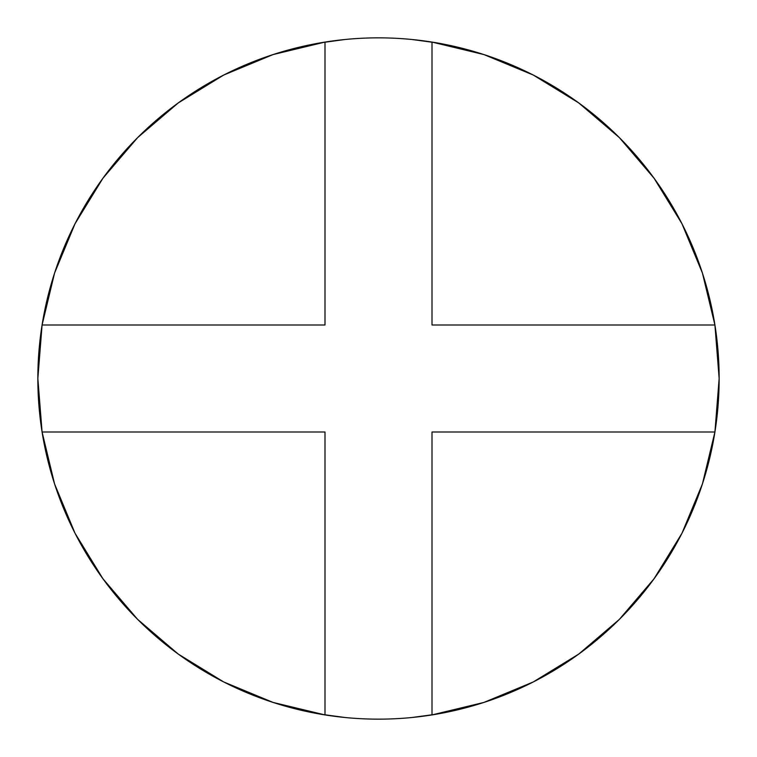<?xml version="1.0" encoding="UTF-8"?>
<svg xmlns="http://www.w3.org/2000/svg" width="757" height="757" viewBox="0 0 757 757"><rect width="100%" height="100%" fill="white"/><g stroke="black" fill="none" stroke-linecap="round" stroke-linejoin="round"><path stroke-width="1.14" d="M432.096 42.089A340.65 340.65 0 0 0 432.001 42.08A340.65 340.65 0 0 0 378.5 37.85A340.65 340.65 0 0 1 714.92 432.001A340.65 340.65 0 0 1 432.001 714.92A340.65 340.65 0 0 0 432.096 714.911M483.855 702.449A340.65 340.65 0 0 0 702.449 483.855M714.911 432.096A340.65 340.65 0 0 0 714.92 432.001L719.15 378.5L714.92 324.999A340.65 340.65 0 0 0 714.911 324.904M702.449 273.145A340.65 340.65 0 0 0 483.855 54.551M432.001 714.92A340.65 340.65 0 0 1 378.5 719.15A340.65 340.65 0 0 0 432.001 714.92L432.001 432.001L714.92 432.001L432.001 432.001L432.001 714.92L483.922 702.43L533.25 681.972L578.774 654.057L619.377 619.377L654.057 578.774L681.972 533.25L702.43 483.922L714.92 432.001M714.92 324.999L432.001 324.999L714.92 324.999L702.43 273.078L681.972 223.75L654.057 178.226L619.377 137.623L578.774 102.943L533.25 75.028L483.922 54.57L432.001 42.08L432.001 324.999L432.001 42.08M324.999 42.08A340.65 340.65 0 0 1 378.5 37.85A340.65 340.65 0 0 0 324.999 42.08L324.999 324.999L42.08 324.999L324.999 324.999L324.999 42.08L273.078 54.57L223.75 75.028L178.226 102.943L137.623 137.623L102.943 178.226L75.028 223.75L54.57 273.078L42.08 324.999L37.85 378.5L42.08 432.001L324.999 432.001L324.999 714.92A340.65 340.65 0 0 0 378.5 719.15A340.65 340.65 0 0 1 42.08 432.001L54.57 483.922L75.028 533.25L102.943 578.774L137.623 619.377L178.226 654.057L223.75 681.972L273.078 702.43L324.999 714.92L324.999 432.001L42.08 432.001A340.65 340.65 0 0 1 324.999 42.08A340.65 340.65 0 0 0 324.904 42.089M273.145 54.551A340.65 340.65 0 0 0 54.551 273.145M411.893 717.513L436.354 714.201M481.547 703.187L489.05 700.717M528.528 684.328L535.379 680.874M575.131 656.669L583.382 650.651M650.651 583.382L656.669 575.131M680.874 535.379L684.356 528.481M700.717 489.05L703.187 481.547M714.201 436.354L715.772 426.333M715.772 330.667L714.201 320.646M703.187 275.453L700.717 267.95M684.328 228.472L680.874 221.621M656.669 181.869L650.651 173.618M583.382 106.349L575.131 100.331M535.379 76.126L528.481 72.644M489.05 56.283L481.547 53.813M436.354 42.799L411.893 39.487M345.107 39.487L320.646 42.799M275.453 53.813L267.95 56.283M228.472 72.672L221.621 76.126M181.869 100.331L173.618 106.349M106.349 173.618L100.331 181.869M76.126 221.621L72.644 228.519M56.283 267.95L53.813 275.453M42.799 320.646L41.228 330.667M41.228 426.333L42.799 436.354M53.813 481.547L56.283 489.05M72.672 528.528L76.126 535.379M100.331 575.131L106.349 583.382M173.618 650.651L181.869 656.669M221.621 680.874L228.519 684.356M267.95 700.717L275.453 703.187M320.646 714.201L345.107 717.513"/></g></svg>

